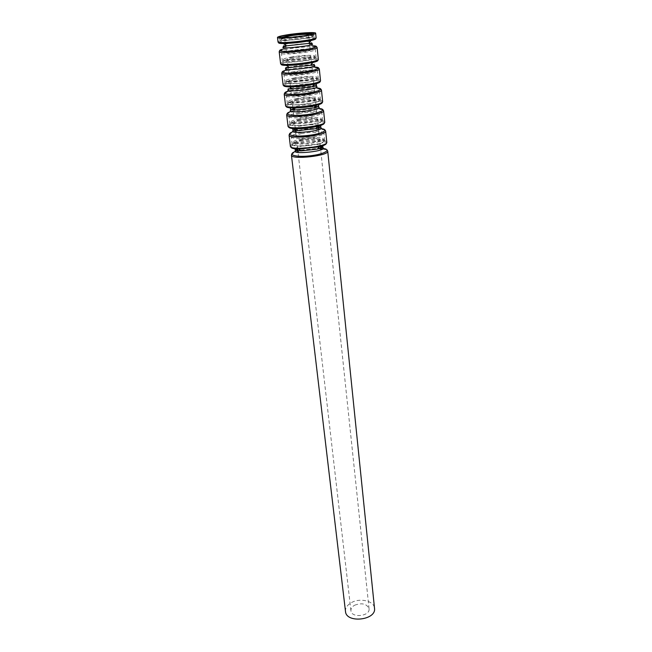 <?xml version="1.0" encoding="UTF-8"?>
<svg xmlns="http://www.w3.org/2000/svg" width="652" height="652" viewBox="0 0 652 652"><rect width="100%" height="100%" fill="white"/><g stroke="black" fill="none" stroke-linecap="round" stroke-linejoin="round"><path stroke-width="0.49" stroke-dasharray="3.26 2.44" d="M287.834 37.58C298.314 35.77 314.191 34.825 313.881 36.064C315.038 37.971 279.129 41.932 279.847 39.821C280.001 39.218 282.666 38.468 287.834 37.58M288.453 37.604C298.208 35.917 312.984 35.037 312.683 36.194C313.759 37.971 280.384 41.655 281.036 39.682C281.183 39.128 283.653 38.435 288.453 37.604M312.365 34.148L312.487 34.303C313.555 36.039 280.156 39.731 280.816 37.8L280.906 37.62M307.638 35.265C304.191 36.504 289.39 38.134 285.763 37.677M292.023 51.043C299.325 49.707 310.417 49.128 310.189 50.114C310.996 51.647 286.057 54.401 286.505 52.73C286.603 52.25 288.445 51.687 292.023 51.043M289.349 50.889C299.765 48.99 315.568 48.166 315.275 49.568C316.448 51.752 280.759 55.697 281.428 53.301C281.574 52.625 284.215 51.818 289.349 50.889M290.27 58.949C300.645 57.001 316.399 56.243 316.114 57.751C317.312 60.098 281.737 64.026 282.389 61.467C282.528 60.742 285.16 59.902 290.27 58.949M290.89 58.99C300.539 57.18 315.201 56.479 314.932 57.873C316.041 60.057 282.976 63.709 283.571 61.337C283.702 60.66 286.138 59.878 290.89 58.99M290.678 57.164C300.344 55.363 315.014 54.646 314.745 56.023C315.845 58.175 282.748 61.826 283.359 59.487C283.481 58.819 285.926 58.044 290.678 57.164M292.732 57.303C300.01 55.942 311.077 55.404 310.857 56.439C311.672 58.061 286.798 60.807 287.239 59.047C287.328 58.541 289.162 57.963 292.732 57.303M294.419 72.258C301.648 70.832 312.65 70.383 312.455 71.549C313.278 73.383 288.567 76.113 288.975 74.141C289.064 73.578 290.882 72.951 294.419 72.258M291.762 72.013C302.072 69.992 317.752 69.348 317.483 71.011C318.698 73.627 283.335 77.531 283.946 74.711C284.076 73.904 286.684 73.008 291.762 72.013M292.666 79.935C302.927 77.857 318.567 77.286 318.315 79.039C319.545 81.818 284.296 85.705 284.891 82.731C285.014 81.875 287.605 80.946 292.666 79.935M293.286 79.992C302.83 78.061 317.385 77.531 317.141 79.169C318.282 81.744 285.519 85.363 286.065 82.6C286.171 81.802 288.583 80.938 293.286 79.992M293.074 78.199C302.634 76.276 317.198 75.73 316.953 77.344C318.086 79.894 285.299 83.513 285.845 80.783C285.959 80 288.371 79.136 293.074 78.199M295.111 78.403C302.316 76.952 313.302 76.545 313.107 77.759C313.938 79.674 289.301 82.396 289.692 80.343C289.773 79.756 291.583 79.104 295.111 78.403M296.774 93.097C303.93 91.582 314.851 91.264 314.671 92.6C315.519 94.719 291.036 97.425 291.403 95.168C291.477 94.524 293.27 93.831 296.774 93.097M294.133 92.771C304.329 90.62 319.896 90.163 319.659 92.071C320.906 95.102 285.861 98.965 286.424 95.738C286.538 94.809 289.105 93.823 294.133 92.771M295.022 100.555C305.177 98.354 320.702 97.963 320.474 99.96C321.738 103.146 286.815 107.001 287.345 103.611C287.45 102.641 290.01 101.622 295.022 100.555M295.633 100.636C305.087 98.591 319.529 98.224 319.309 100.082C320.482 103.04 288.013 106.626 288.51 103.481C288.608 102.576 290.979 101.63 295.633 100.636M295.429 98.868C304.892 96.83 319.341 96.455 319.13 98.289C320.287 101.223 287.801 104.809 288.298 101.696C288.396 100.799 290.776 99.862 295.429 98.868M297.459 99.137C304.59 97.596 315.486 97.311 315.315 98.696C316.171 100.905 291.754 103.603 292.112 101.256C292.178 100.587 293.962 99.878 297.459 99.137M299.089 113.57C306.171 111.973 317.011 111.777 316.848 113.277C317.728 115.681 293.457 118.362 293.791 115.82C293.856 115.094 295.625 114.344 299.089 113.57M296.456 113.171C306.554 110.897 322.007 110.612 321.795 112.755C323.074 116.186 288.347 120.017 288.852 116.39C288.95 115.347 291.485 114.271 296.456 113.171M297.328 120.807C307.385 118.493 322.789 118.273 322.593 120.506C323.889 124.084 289.276 127.906 289.757 124.133C289.855 123.049 292.373 121.94 297.328 120.807M297.94 120.913C307.296 118.754 321.632 118.55 321.444 120.628C322.642 123.953 290.466 127.507 290.906 123.994C290.996 122.992 293.335 121.965 297.94 120.913M297.744 119.177C307.108 117.034 321.452 116.814 321.265 118.868C322.455 122.168 290.262 125.722 290.702 122.242C290.792 121.248 293.139 120.221 297.744 119.177M299.765 119.503C306.815 117.882 317.63 117.719 317.483 119.267C318.363 121.753 294.158 124.426 294.484 121.802C294.541 121.06 296.301 120.294 299.765 119.503M301.363 133.693C308.372 132.014 319.13 131.932 318.991 133.595C319.887 136.268 295.837 138.925 296.13 136.113C296.187 135.314 297.931 134.508 301.363 133.693M298.746 133.212C308.738 130.824 324.077 130.71 323.889 133.073C325.201 136.896 290.792 140.693 291.24 136.684C291.322 135.526 293.824 134.369 298.746 133.212M299.602 140.718C309.561 138.289 324.851 138.24 324.68 140.693C326 144.654 291.705 148.444 292.129 144.288C292.21 143.09 294.696 141.908 299.602 140.718M300.213 140.84C309.472 138.574 323.702 138.526 323.539 140.808C324.761 144.5 292.878 148.02 293.27 144.149C293.343 143.049 295.658 141.94 300.213 140.84M300.018 139.137C309.284 136.879 323.522 136.822 323.359 139.088C324.582 142.739 292.675 146.26 293.066 142.429C293.139 141.329 295.454 140.229 300.018 139.137M302.023 139.52C309.007 137.816 319.741 137.776 319.61 139.479C320.515 142.234 296.53 144.883 296.815 141.997C296.864 141.174 298.6 140.343 302.023 139.52M354.664 605.211C362.039 602.578 366.832 603.752 369.056 608.74C370.328 616.27 351.322 618.365 350.923 610.745C350.784 608.561 352.031 606.71 354.664 605.211M345.495 611.462C345.267 607.933 347.28 604.966 351.518 602.57C360.108 597.623 374.158 600.997 374.509 608.251M278.021 41.907C278.2 41.223 281.183 40.375 286.97 39.373C298.697 37.327 316.448 36.292 316.114 37.702M291.444 155.168C291.517 153.766 294.296 152.389 299.765 151.028C306.888 149.43 313.84 148.754 320.613 149.006M322.398 149.137C325.764 149.495 327.54 150.172 327.728 151.166M295.38 151.508L299.92 150.164L319.806 148.167L323.082 148.452M297.646 149.21L301.607 148.004L317.394 146.415L320.368 146.7M295.12 148.795C295.804 147.874 297.899 146.993 301.395 146.146C309.227 144.222 321.265 143.978 322.74 145.746M291.077 147.385C290.621 145.999 293.302 144.597 299.121 143.171C310.45 140.376 327.785 140.522 326.383 143.481M290.376 146.211C290.466 144.866 293.261 143.521 298.755 142.193C309.896 139.463 326.986 139.422 326.807 142.193M289.072 135.2C289.17 133.921 291.982 132.625 297.516 131.329C308.706 128.672 325.878 128.525 325.674 131.158M293.294 131.647L297.662 130.441C304.794 128.925 311.705 128.257 318.388 128.436L320.784 128.607M295.348 129.316L299.349 128.175L318.274 126.79M293.025 128.517L299.138 126.292C308.861 124.459 315.935 124.198 320.368 125.502M288.649 127.164C288.38 125.934 291.118 124.654 296.847 123.326C308.135 120.701 325.397 120.596 324.337 123.228M287.997 126.089C288.102 124.858 290.931 123.611 296.481 122.34C307.728 119.74 324.957 119.512 324.745 122.03M286.668 114.882C286.782 113.717 289.627 112.527 295.217 111.288C306.53 108.762 323.824 108.419 323.596 110.799M291.354 111.386L295.364 110.375C302.895 108.868 310.067 108.191 316.888 108.338L318.257 108.419M293.009 109.08L297.059 108.012L316.138 106.529M291.085 107.882L296.839 106.089C305.886 104.434 312.862 104.051 317.76 104.939M286.195 106.61C286.122 105.518 288.901 104.361 294.541 103.138C305.78 100.685 322.944 100.326 322.251 102.625M285.568 105.6C285.69 104.499 288.559 103.35 294.166 102.144C305.527 99.674 322.887 99.251 322.642 101.508M284.215 94.198C284.345 93.163 287.239 92.071 292.878 90.897C304.305 88.501 321.729 87.971 321.469 90.082M290.637 88.485L292.137 88.061L289.757 90.701L293.025 89.96C300.955 88.468 308.38 87.775 315.299 87.881L320.865 89.112M290.629 88.436L294.728 87.482L313.962 85.909M292.422 88.957C285.82 88.501 286.513 87.352 294.508 85.534C302.707 84.067 309.464 83.578 314.777 84.067M283.718 85.689C283.832 84.744 286.652 83.709 292.186 82.592C303.376 80.31 320.417 79.715 320.108 81.671M283.098 84.752C283.237 83.782 286.138 82.731 291.811 81.59C303.294 79.259 320.776 78.631 320.507 80.62M281.721 73.138C281.876 72.242 284.794 71.247 290.499 70.139C302.047 67.889 319.602 67.156 319.317 68.99M288.217 67.523L289.325 67.229L286.831 69.992L290.653 69.177C298.975 67.718 306.636 67.001 313.645 67.034L318.714 68.077M288.208 67.482L292.349 66.594C298.966 65.436 305.046 64.866 310.605 64.882L311.754 64.923M289.521 67.588C283.367 67.246 284.231 66.251 292.129 64.605C305.323 62.046 322.243 62.576 310.491 65.273M281.208 64.409C281.525 63.603 284.386 62.698 289.79 61.679C300.906 59.576 317.801 58.753 317.915 60.359M280.588 63.521C280.743 62.69 283.685 61.744 289.415 60.669C301.012 58.476 318.632 57.653 318.331 59.356M279.186 51.695C279.349 50.946 282.316 50.049 288.078 49.014C299.749 46.903 317.442 45.966 317.116 47.514M309.504 43.562L308.738 43.545C303.131 43.602 296.864 44.197 289.936 45.322L285.747 46.153L286.497 46.007L283.889 48.892L288.225 48.028C296.945 46.594 304.843 45.852 311.917 45.803L316.489 46.642M286.603 45.836C280.873 45.624 281.908 44.784 289.708 43.301C302.764 40.962 319.741 40.994 308.592 43.407M278.681 42.763C279.211 42.095 282.104 41.304 287.353 40.391C298.372 38.468 315.079 37.433 315.658 38.68M313.881 36.064L313.604 33.423M279.847 39.821L279.537 37.18M312.683 36.194L312.487 34.303M281.036 39.682L280.816 37.8M310.189 50.114L309.472 43.236M309.39 42.519L308.575 34.727M286.505 52.73L285.715 45.86M285.633 45.143L284.728 37.36M316.114 57.751L315.275 49.568M282.389 61.467L281.428 53.301M314.932 57.873L314.745 56.023M283.571 61.337L283.359 59.487M312.455 71.549L311.762 64.996M311.656 63.986L310.857 56.439M288.975 74.141L288.225 67.596M288.102 66.585L287.239 59.047M318.315 79.039L317.483 71.011M284.891 82.731L283.946 74.711M317.141 79.169L316.953 77.344M286.065 82.6L285.845 80.783M314.671 92.6L314.011 86.357M313.873 85.037L313.107 77.759M291.403 95.168L290.686 88.933M290.531 87.612L289.692 80.343M320.474 99.96L319.659 92.071M287.345 103.611L286.424 95.738M319.309 100.082L319.13 98.289M288.51 103.481L288.298 101.696M316.848 113.277L316.22 107.335M316.049 105.689L315.315 98.696M293.791 115.82L293.107 109.886M292.919 108.248L292.112 101.256M322.593 120.506L321.795 112.755M289.757 124.133L288.852 116.39M321.444 120.628L321.265 118.868M290.906 123.994L290.702 122.242M318.991 133.595L318.592 129.789M318.209 126.17L317.483 119.267M296.13 136.113L295.69 132.315M295.274 128.705L294.484 121.802M324.68 140.693L323.889 133.073M292.129 144.288L291.24 136.684M323.539 140.808L323.359 139.088M293.27 144.149L293.066 142.429M369.056 608.74L320.719 149.993M320.352 146.553L319.61 139.479M350.923 610.745L298.021 152.495M297.63 149.064L296.815 141.997M320.36 146.627L317.394 146.415L319.806 148.167C323.368 148.338 325.772 148.933 327.035 149.952M297.638 149.137L300.49 148.281L298.518 150.522C295.079 151.468 292.862 152.568 291.851 153.839M318.266 126.724L315.804 126.586L318.388 128.436C321.656 128.599 323.873 129.129 325.03 130.041M295.34 129.259L297.711 128.583L295.592 130.954C292.438 131.818 290.393 132.829 289.464 133.97M316.13 106.472L314.142 106.39L316.888 108.338C319.879 108.485 321.909 108.957 322.976 109.764M293.009 109.023L294.932 108.509L292.675 111.011C289.781 111.802 287.907 112.715 287.043 113.733M289.757 90.701L284.598 93.122M313.962 85.86L312.406 85.828L315.299 87.881M286.831 69.992L282.112 72.119M311.746 64.882L310.605 64.882L313.645 67.034M283.889 48.892L279.602 50.717M309.496 43.529L308.738 43.545L311.917 45.803"/><path stroke-width="0.98" d="M286.464 34.947C298.217 32.934 316 31.85 315.649 33.203C316.953 35.273 276.668 39.723 277.491 37.417C277.67 36.756 280.662 35.933 286.464 34.947M287.532 34.98C298.029 33.179 313.922 32.209 313.604 33.423C314.761 35.273 278.812 39.242 279.537 37.18C279.692 36.593 282.357 35.86 287.532 34.98M280.906 37.62L288.241 35.746C297.41 34.173 311.306 33.244 312.365 34.148M285.763 37.677L284.728 37.36L290.303 35.811C297.654 34.548 308.812 33.871 308.575 34.727L307.638 35.265M374.509 608.251C376.546 620.264 346.13 623.63 345.495 611.462L291.444 155.168C290.979 160.042 329.236 155.82 327.728 151.166L374.509 608.251M315.649 33.203L316.114 37.702C317.426 39.886 277.214 44.32 278.021 41.907L277.491 37.417M320.613 149.006L322.398 149.137M323.082 148.452C332.251 149.642 324.272 154.296 309.879 155.836C295.495 157.474 286.684 154.671 295.38 151.508M320.368 146.7C336.595 150.473 282.634 156.431 297.646 149.21M322.74 145.746C323.563 146.79 321.77 147.906 317.361 149.104L301.11 150.897C296.538 150.694 294.549 149.993 295.12 148.795M326.383 143.481C325.943 144.597 323.588 145.714 319.333 146.839L298.689 149.112C294.288 148.949 291.746 148.371 291.077 147.385M320.36 146.627C323.074 147.596 325.258 146.455 317.361 149.104L319.333 146.839C324.321 145.51 326.815 143.962 326.807 142.193C328.306 146.659 289.895 150.905 290.376 146.211C290.759 147.947 293.522 148.917 298.689 149.112L301.11 150.897C292.813 150.033 295.201 150.669 297.638 149.137M326.807 142.193L325.674 131.158C327.157 135.396 288.559 139.658 289.072 135.2L290.376 146.211M320.784 128.607C330.336 129.544 322.324 133.937 307.63 135.51C292.952 137.181 284.182 134.646 293.294 131.647M318.274 126.79C334.582 130.058 280.14 136.064 295.348 129.316M320.368 125.502C321.713 126.406 320.181 127.466 315.764 128.672L298.208 130.612C293.628 130.392 291.9 129.699 293.025 128.517M324.337 123.228C324.036 124.198 321.892 125.208 317.891 126.26C310.564 127.996 303.131 128.811 295.6 128.721C291.477 128.566 289.154 128.053 288.649 127.164M318.266 126.724C321.11 127.523 322.846 126.325 315.764 128.672L317.891 126.26C322.479 125.045 324.761 123.635 324.745 122.03C326.204 126.072 287.45 130.351 287.997 126.089C288.323 127.653 290.857 128.534 295.6 128.721L298.208 130.612C290.784 129.862 292.74 130.653 295.34 129.259M324.745 122.03L323.596 110.799C325.038 114.605 286.089 118.909 286.668 114.882L287.997 126.089M318.257 108.419C328.437 109.063 320.466 113.203 305.348 114.825C290.246 116.537 281.566 114.239 291.354 111.386M316.138 106.529C332.536 109.267 277.605 115.331 293.009 109.08M317.76 104.939C319.798 105.689 318.575 106.675 314.085 107.89L295.315 109.968C290.67 109.756 289.26 109.063 291.085 107.882M322.251 102.625C322.088 103.464 320.124 104.369 316.359 105.339C308.518 107.148 300.58 108.028 292.536 107.971C288.649 107.841 286.538 107.384 286.195 106.61M316.13 106.472C318.29 107.246 321.526 105.559 314.085 107.89L316.359 105.339C320.572 104.239 322.667 102.959 322.642 101.508C324.068 105.111 284.965 109.43 285.568 105.6C285.861 107.026 288.176 107.808 292.536 107.971L295.315 109.968C287.54 109.308 291.069 110.253 293.009 109.023M322.642 101.508L321.469 90.082C322.879 93.44 283.571 97.776 284.215 94.198L285.568 105.6M315.299 87.881C326.587 88.142 318.82 92.062 303.025 93.766C287.239 95.551 278.803 93.423 289.757 90.701M313.962 85.909C330.45 88.11 275.022 94.222 290.637 88.485M314.777 84.067C317.785 84.621 316.97 85.518 312.324 86.765L292.422 88.957L289.48 86.863C285.804 86.765 283.889 86.374 283.718 85.689M320.108 81.671C320.091 82.38 318.298 83.179 314.745 84.075C306.424 85.925 297.997 86.855 289.48 86.863C285.478 86.74 283.351 86.031 283.098 84.752L281.721 73.138C281.012 76.251 320.686 71.875 319.317 68.99L320.507 80.62C321.901 83.766 282.43 88.126 283.098 84.752M313.645 67.034C324.337 67.189 316.244 70.636 300.653 72.323C285.071 74.075 276.432 72.478 286.831 69.992M311.754 64.923C328.331 66.553 272.397 72.731 288.217 67.523M311.746 64.882C313.702 65.387 316.978 63.733 310.491 65.273L289.521 67.588L286.415 65.387C282.935 65.33 281.199 65.004 281.208 64.409M317.915 60.359C318.046 60.938 316.424 61.63 313.041 62.445C304.264 64.303 295.389 65.281 286.415 65.387C282.756 65.298 280.808 64.678 280.588 63.521L279.186 51.695C278.404 54.336 318.445 49.911 317.116 47.514L318.331 59.356C319.684 62.03 279.847 66.431 280.588 63.521M311.917 45.803C322.023 45.819 313.645 48.802 298.249 50.481C282.854 52.201 274.019 51.117 283.889 48.892M309.504 43.562C326.163 44.605 269.716 50.832 285.747 46.186C282.234 46.496 282.52 46.39 286.603 45.836L283.351 43.529C280.034 43.521 278.477 43.268 278.681 42.763M309.496 43.529C313.001 43.097 312.699 43.056 308.592 43.407L286.603 45.836M315.658 38.68C315.959 39.128 314.5 39.715 311.265 40.448C302.047 42.266 292.74 43.293 283.351 43.529C280.001 43.488 278.225 42.95 278.021 41.907M309.472 43.236L309.39 42.519M285.715 45.86L285.633 45.143M311.762 64.996L311.656 63.986M288.225 67.596L288.102 66.585M314.011 86.357L313.873 85.037M290.686 88.933L290.531 87.612M316.22 107.335L316.049 105.689M293.107 109.886L292.919 108.248M318.592 129.789L318.209 126.17M295.69 132.315L295.274 128.705M320.719 149.993L320.352 146.553M298.021 152.495L297.63 149.064M327.035 149.952L327.728 151.166M291.851 153.839L291.444 155.168M325.03 130.041L325.674 131.158M289.464 133.97L289.072 135.2M322.976 109.764L323.596 110.799M287.043 113.733L286.668 114.882M320.865 89.112L321.469 90.082M284.598 93.122L284.215 94.198M313.962 85.86C316.261 86.471 319.024 84.809 312.324 86.765L314.745 84.075C318.616 83.081 320.539 81.932 320.507 80.62M290.629 88.436C288.518 89.536 285.462 88.517 292.422 88.957M318.714 68.077L319.317 68.99M282.112 72.119L281.721 73.138M288.208 67.482C286.415 68.395 282.854 67.498 289.521 67.588M310.491 65.273L313.041 62.445C316.595 61.565 318.363 60.53 318.331 59.356M316.489 46.642L317.116 47.514M279.602 50.717L279.186 51.695M308.592 43.407L311.265 40.448C314.533 39.674 316.147 38.761 316.114 37.702"/></g></svg>
